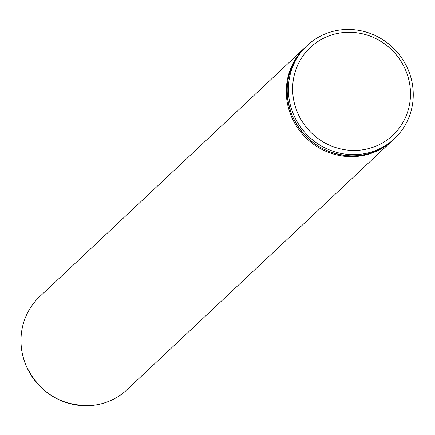<?xml version="1.0" encoding="UTF-8"?>
<svg xmlns="http://www.w3.org/2000/svg" width="435" height="435" viewBox="0 0 435 435"><rect width="100%" height="100%" fill="white"/><g stroke="black" fill="none" stroke-linecap="round" stroke-linejoin="round"><path stroke-width="0.65" d="M26.214 365.775A63.814 61.183 46.8 0 0 91.964 405.436A63.814 61.183 46.8 0 0 127.096 389.646L392.386 140.57A63.814 61.183 46.8 0 0 392.805 140.173L392.386 140.57A63.814 61.183 46.8 0 1 291.51 116.694A63.814 61.183 46.8 0 1 305.033 47.524A63.814 61.183 46.8 0 1 305.446 47.143L39.737 296.605A63.814 61.183 46.8 0 0 21.766 330.671A63.814 61.183 46.8 0 0 26.214 365.775M297.567 112.747A60.242 57.757 46.8 0 0 399.009 128.385A60.242 57.757 46.8 0 0 358.114 32.973A60.242 57.757 46.8 0 0 297.567 112.747M293.625 114.709A63.814 61.183 -133.2 0 1 307.143 45.539A63.814 61.183 -133.2 0 1 395.431 50.183A63.814 61.183 -133.2 0 1 394.501 138.586A63.814 61.183 -133.2 0 1 293.625 114.709M21.761 330.725A63.722 61.096 46.8 0 0 21.75 330.785A63.722 61.096 46.8 0 0 26.192 365.84A63.722 61.096 46.8 0 0 91.845 405.447A63.722 61.096 46.8 0 0 91.905 405.442M307.143 45.539L305.876 46.73A63.814 61.183 46.8 0 0 292.353 115.9A63.814 61.183 46.8 0 0 393.235 139.776L394.501 138.586M91.964 405.436L91.845 405.447C61.71 406.551 39.824 393.376 26.187 365.922C21.375 354.525 19.896 342.813 21.75 330.785L21.766 330.671M305.876 46.73C286.937 66.43 282.413 89.512 292.309 115.982C304.31 140.864 323.879 154.164 351.029 155.877C367.341 155.947 381.408 150.581 393.235 139.776"/></g></svg>
